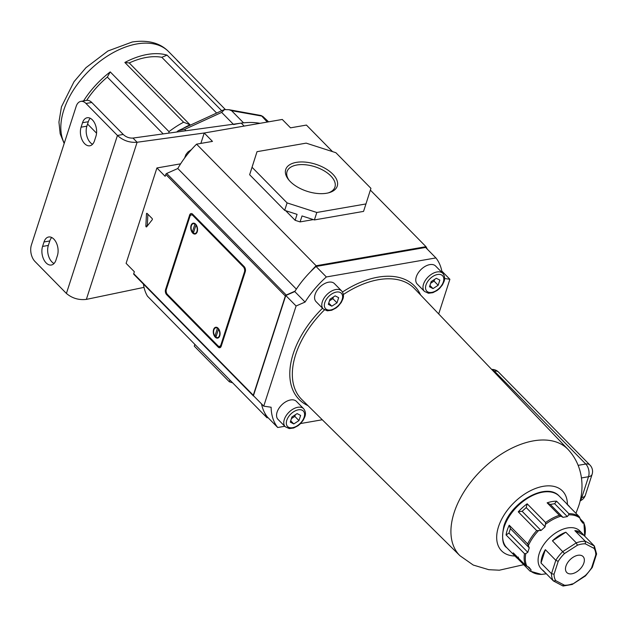 <?xml version="1.0" encoding="UTF-8"?>
<svg xmlns="http://www.w3.org/2000/svg" width="628" height="628" viewBox="0 0 628 628"><rect width="100%" height="100%" fill="white"/><g stroke="black" fill="none" stroke-linecap="round" stroke-linejoin="round"><path stroke-width="0.94" d="M90.251 118.268A11.956 7.214 -99.9 0 0 88.305 121.714L86.868 126.181A11.956 7.214 -99.9 0 0 90.432 142.689A11.956 7.214 -99.9 0 0 92.544 144.259M81.083 127.186A11.956 7.214 -99.9 0 0 84.654 143.686A11.956 7.214 -99.9 0 0 89.828 145.782A11.956 7.214 -99.9 0 0 94.483 140.813L95.927 136.347A11.956 7.214 -99.9 0 0 94.852 123.528A11.956 7.214 -99.9 0 0 87.182 117.75A11.956 7.214 -99.9 0 0 82.527 122.719L81.083 127.186L86.868 126.181M54.032 263.501A11.956 7.214 80.1 0 1 51.92 261.931A11.956 7.214 80.1 0 1 48.348 245.422L49.793 240.956A11.956 7.214 80.1 0 1 51.732 237.51M46.142 262.928A11.956 7.214 80.1 0 1 42.571 246.427L44.015 241.961A11.956 7.214 80.1 0 1 48.67 236.992A11.956 7.214 80.1 0 1 56.332 242.769A11.956 7.214 80.1 0 1 57.415 255.588L55.971 260.055A11.956 7.214 80.1 0 1 51.315 265.024A11.956 7.214 80.1 0 1 46.142 262.928M80.824 101.391L86.609 100.386A11.956 7.214 80.1 0 1 91.782 102.474L123.221 134.447L117.436 135.452L86.005 103.479A11.956 7.214 -99.9 0 0 80.824 101.391A11.956 7.214 -99.9 0 0 76.176 106.352L31.4 244.975A11.956 7.214 -99.9 0 0 34.972 261.476L66.411 293.449C72.149 298.276 78.798 300.262 86.358 299.391L144.024 287.365M123.221 134.447C126.024 137.077 129.274 138.286 132.987 138.066L137.108 142.258L204.61 132.94M132.987 138.066L241.246 123.119A91.971 55.28 -44.5 0 1 259.968 123.323M66.411 293.449L117.436 135.452C123.088 140.57 129.643 142.839 137.108 142.258L86.358 299.391M221.723 110.732L167.056 55.131A69.896 42.013 135.5 0 0 147.36 54.448A69.896 42.013 135.5 0 0 124.854 62.462L129.242 62.957A66.223 39.8 135.5 0 1 146.395 57.431A66.223 39.8 135.5 0 1 161.812 57.297L216.644 113.064M225.209 109.366L176.963 60.304A69.896 42.013 135.5 0 1 178.909 62.078A69.896 42.013 135.5 0 1 180.652 64.056M233.64 124.564A91.971 55.28 -44.5 0 1 243.546 122.845L231.583 110.685L228.937 109.696L224.212 109.586M268.588 121.832L262.606 116.219L231.583 110.685M261.272 115.544L267.277 122.06M224.722 109.366L221.676 112.404L184.64 129.407L178.376 130.632L176.672 132.037M233.294 124.218L221.676 112.404M185.967 130.75L184.64 129.407M182.662 128.662A66.223 39.8 -44.5 0 1 190.056 124.799L129.242 62.957M163.194 133.897L107.333 77.087A66.223 39.8 135.5 0 0 86.64 100.378M92.881 120.419L91.814 119.328M168.83 133.12L168.979 131.644L110.23 71.898A69.896 42.013 135.5 0 0 83.563 100.912M110.23 71.898L107.333 77.087M167.056 55.131L161.812 57.297M96.555 133.175L87.559 124.03M168.979 131.644A69.896 42.013 -44.5 0 1 183.604 122.209L124.854 62.462M183.604 122.209L190.056 124.799M192.71 233.074A5.519 3.328 -99.9 0 0 195.096 234.04A5.519 3.328 -99.9 0 0 197.553 229.974A5.519 3.328 -99.9 0 0 195.598 224.133A5.519 3.328 -99.9 0 0 193.212 223.168A5.519 3.328 -99.9 0 0 190.755 227.226A5.519 3.328 -99.9 0 0 192.71 233.074M215.231 337.165A5.519 3.328 -99.9 0 0 217.618 338.131A5.519 3.328 -99.9 0 0 220.075 334.065A5.519 3.328 -99.9 0 0 218.12 328.224A5.519 3.328 -99.9 0 0 215.734 327.259A5.519 3.328 -99.9 0 0 213.277 331.317A5.519 3.328 -99.9 0 0 215.231 337.165M167.464 294.446L217.892 345.73A3.682 2.222 -99.9 0 0 219.478 346.373A3.682 2.222 -99.9 0 0 220.915 344.843L244.465 271.924A3.682 2.222 -99.9 0 0 243.366 266.853L192.945 215.569A3.682 2.222 -99.9 0 0 191.352 214.925A3.682 2.222 -99.9 0 0 189.915 216.448L166.365 289.367A3.682 2.222 -99.9 0 0 167.464 294.446M196.093 224.714L193.809 231.779A4.969 2.999 -99.9 0 0 193.809 231.787L192.364 232.03A4.969 2.999 -99.9 0 1 191.132 226.928A4.969 2.999 -99.9 0 1 193.306 223.709L194.735 223.458M195.489 224.023L194.916 224.125A4.969 2.999 -99.9 0 0 193.306 223.709M194.916 224.125L192.364 232.03M196.352 225.099L195.944 225.169A4.969 2.999 -99.9 0 1 197.184 230.28A4.969 2.999 -99.9 0 1 195.002 233.498L196.431 233.247M195.944 225.169L193.393 233.082A4.969 2.999 -99.9 0 0 195.002 233.498M218.615 328.805L216.33 335.87A4.969 2.999 -99.9 0 0 216.33 335.878L214.886 336.121A4.969 2.999 -99.9 0 1 213.653 331.019A4.969 2.999 -99.9 0 1 215.828 327.8L217.257 327.549M218.01 328.114L217.437 328.216A4.969 2.999 -99.9 0 0 215.828 327.8M217.437 328.216L214.886 336.121M218.874 329.19L218.466 329.26A4.969 2.999 -99.9 0 1 219.706 334.371A4.969 2.999 -99.9 0 1 217.524 337.589L218.952 337.338M218.466 329.26L215.914 337.173A4.969 2.999 -99.9 0 0 217.524 337.589M332.762 174.113A27.067 14.193 -162.1 0 1 329.103 192.678A27.067 14.193 -162.1 0 1 290.214 181.5A27.067 14.193 -162.1 0 1 288.503 179.569A27.067 14.193 -162.1 0 1 297.664 162.181A27.067 14.193 -162.1 0 1 332.762 174.113M328.201 192.914A25.175 13.196 17.9 0 0 334.865 187.309A25.175 13.196 17.9 0 0 330.775 175.911A25.175 13.196 17.9 0 0 305.334 164.756A25.175 13.196 17.9 0 0 286.965 171.844A25.175 13.196 17.9 0 0 289.1 180.283M145.861 226.025L146.473 213.858A0.738 0.447 80.1 0 1 147.125 213.441L152.117 218.52A0.738 0.447 80.1 0 1 152.243 219.721L146.638 226.81A0.738 0.447 80.1 0 1 145.861 226.025L147.305 225.774A0.738 0.447 -99.9 0 0 147.313 225.954M310.491 271.767A73.209 43.999 -44.5 0 1 316.135 265.754L196.572 144.157A73.209 43.999 135.5 0 0 177.787 168.524L166.679 173.454A1.107 0.667 135.5 0 0 165.784 174.411L165.164 176.342L156.914 167.959L180.613 163.837M296.361 289.115L177.787 168.524M166.679 173.454L286.242 295.05A1.107 0.667 135.5 0 0 285.348 296.016L253.288 395.271A1.107 0.667 135.5 0 0 253.374 395.891A1.107 0.667 135.5 0 0 253.626 396.017L253.798 396.048M286.242 295.05L295.058 291.141M167.55 294.532L166.648 294.681L218.183 347.096A3.682 2.222 80.1 0 0 219.776 347.739A3.682 2.222 80.1 0 0 221.213 346.216L245.281 271.689A3.682 2.222 80.1 0 0 244.182 266.61L192.647 214.195A3.682 2.222 80.1 0 0 191.053 213.551A3.682 2.222 80.1 0 0 189.625 215.082L165.549 289.61L166.334 289.469M166.648 294.681A3.682 2.222 80.1 0 1 165.549 289.61M285.669 210.678L295.144 220.31L300.09 221.904L313.372 219.596M295.144 220.31L297.068 214.352L284.688 210.364L249.638 174.725L257.025 151.678L306.174 143.137L335.886 152.706L370.928 188.345L365.951 203.943L316.81 212.476L287.09 202.907L252.048 167.268L257.025 151.678M427.283 249.159A73.209 43.999 135.5 0 0 425.988 246.678L316.135 265.754M425.988 246.678L370.371 190.111M332.534 151.631L306.425 125.074L290.521 127.837L282.278 119.453L204.226 133.01L200.866 143.412M268.007 417.62L267.026 417.793L147.462 296.188A73.209 43.999 -44.5 0 1 143.427 284.076M264.828 413.145A73.209 43.999 135.5 0 0 267.026 417.793M253.374 395.891L133.803 274.295A1.107 0.667 135.5 0 1 133.725 273.667L134.353 271.736L126.102 263.352L156.914 167.959M196.572 144.157L212.468 141.394L204.226 133.01M300.09 221.904L302.021 215.946L314.4 219.933L363.549 211.393L365.951 203.943M284.688 210.364L287.09 202.907M249.638 174.725L252.048 167.268M314.4 219.933L316.81 212.476M229.887 380.019L229.322 381.777L232.674 382.852M194.28 346.13L194.837 344.372L194.28 346.13L229.322 381.777M220.656 346.169L221.064 346.585M192.655 214.211A3.682 2.222 -99.9 0 0 192.513 214.58L192.466 214.729M147.305 225.774L147.894 214.226M315.123 294.383A12.874 7.74 135.5 0 0 316.057 301.652L323.279 308.992A12.874 7.74 -44.5 0 1 322.337 301.723A12.874 7.74 -44.5 0 1 331.325 291.204A12.874 7.74 -44.5 0 1 341.64 290.937L334.426 283.597A12.874 7.74 135.5 0 0 324.111 283.864A12.874 7.74 135.5 0 0 315.123 294.383M277.089 412.133A12.874 7.74 135.5 0 0 278.031 419.41L285.245 426.742A12.874 7.74 -44.5 0 1 284.303 419.473A12.874 7.74 -44.5 0 1 293.292 408.954A12.874 7.74 -44.5 0 1 303.607 408.687L296.392 401.355A12.874 7.74 135.5 0 0 286.078 401.614A12.874 7.74 135.5 0 0 277.089 412.133M416.309 276.807A12.874 7.74 135.5 0 0 417.243 284.084L424.457 291.416A12.874 7.74 -44.5 0 1 423.523 284.146A12.874 7.74 -44.5 0 1 432.511 273.627A12.874 7.74 -44.5 0 1 442.819 273.361L435.604 266.029A12.874 7.74 135.5 0 0 425.297 266.288A12.874 7.74 135.5 0 0 416.309 276.807M331.82 306.181L328.318 304.352L329.983 299.187L335.156 295.851L338.657 297.68L336.993 302.845L331.82 306.181L328.734 303.041M261.538 403.914A73.209 43.999 -44.5 0 0 267.41 417.023L277.717 427.503L284.782 426.279M300.592 423.531L322.274 419.763M438.697 313.945L449.891 279.279L444.616 278.502M435.91 257.927L326.348 276.964A73.209 43.999 135.5 0 0 305.082 302.06L296.094 305.993L263.744 406.151L253.437 395.671L285.787 295.505L294.775 291.58A73.209 43.999 135.5 0 1 316.041 266.476L425.603 247.448L435.91 257.927A73.209 43.999 -44.5 0 1 442.057 272.583M277.717 427.503A73.209 43.999 -44.5 0 1 271.115 407.242L263.744 406.151M441.782 271.029L449.891 279.279M316.041 266.476L326.348 276.964M285.787 295.505L296.094 305.993M438.171 285.269L439.843 280.104L436.334 278.275L431.169 281.611L429.497 286.776L433.006 288.605L438.171 285.269L434.05 281.077L434.592 279.405M430.627 283.283L434.05 281.077M429.921 285.465L433.006 288.605M294.775 291.58L305.082 302.06M291.949 416.937L290.285 422.102L293.786 423.931L298.959 420.595L300.624 415.43L297.123 413.601L291.949 416.937M291.416 418.609L294.83 416.403L295.372 414.731M294.83 416.403L298.959 420.595M290.709 420.791L293.786 423.931M333.405 296.981L332.864 298.653L336.993 302.845M332.864 298.653L329.441 300.859M583.883 562.971A11.406 6.853 135.5 0 0 583.051 556.534A11.406 6.853 135.5 0 0 573.921 556.769A11.406 6.853 135.5 0 0 565.961 566.087A11.406 6.853 135.5 0 0 566.786 572.524A11.406 6.853 135.5 0 0 575.923 572.296A11.406 6.853 135.5 0 0 583.883 562.971M508.947 533.109L506.074 534.938A36.785 22.113 -44.5 0 1 507.251 530.134A36.785 22.113 -44.5 0 1 509.214 525.204L510.391 528.635L508.947 533.109L527.81 552.295L529.255 547.82L527.653 543.95A36.785 22.113 -44.5 0 1 536.697 530.597L540.998 530.479L545.088 526.79L545.599 522.551A36.785 22.113 -44.5 0 1 559.375 515.274L562.978 517.346L567.312 516.593L568.693 514.827L568.819 513.633A36.785 22.113 -44.5 0 1 579.259 516.703L580.861 520.573L582.91 523.202L583.789 522.975L583.71 522.425L580.335 518.995M510.391 528.635L529.255 547.82M582.698 533.871A27.043 16.25 135.5 0 0 574.84 530.636L585.312 541.289L594.378 546.022L583.907 535.37A27.043 16.25 135.5 0 0 582.698 533.871L579.77 530.895A27.043 16.25 135.5 0 0 558.119 531.445A27.043 16.25 135.5 0 0 539.24 553.543A27.043 16.25 135.5 0 0 541.21 568.811L544.138 571.794A27.043 16.25 135.5 0 0 545.614 573.019M506.074 534.938L524.506 553.684L525.801 553.598L527.81 552.295M518.453 557.107L517.692 558.567L529.938 571.025L530.613 571.04L531.131 569.996L529.09 567.367L525.487 565.302A36.785 22.113 -44.5 0 1 524.506 553.684M531.131 569.996L528.007 566.817M546.344 573.772L541.517 574.416L530.063 571.135M517.692 558.567A36.785 22.113 -44.5 0 1 516.114 557.201A36.785 22.113 -44.5 0 1 513.241 552.844L525.487 565.302M555.733 580.665L564.478 585.225L562.468 585.681L563.175 586.003L572.21 584.464L585.351 575.515A25.199 15.143 135.5 0 0 591.631 567.712L592.298 567.398L596.6 553.967L594.378 546.022L594.104 548.401L585.367 543.84A25.199 15.143 135.5 0 0 577.399 545.222L564.494 553.543A25.199 15.143 135.5 0 0 558.214 561.354L554.045 574.235A25.199 15.143 135.5 0 0 555.733 580.665L553.401 580.947L542.93 570.295A27.043 16.25 135.5 0 0 544.138 571.794M558.214 561.354L555.811 560.317L545.34 549.665A27.043 16.25 135.5 0 0 542.168 556.526A27.043 16.25 135.5 0 0 541.022 563.026L551.494 573.678L555.811 560.317A27.043 16.25 -44.5 0 1 562.916 551.486L576.3 542.851A27.043 16.25 -44.5 0 1 585.312 541.289L585.367 543.84M577.399 545.222L576.3 542.851L565.828 532.206A27.043 16.25 135.5 0 0 552.444 540.834L564.494 553.543M509.214 525.204L527.653 543.95M518.265 511.844A36.785 22.113 -44.5 0 1 527.167 503.797L526.225 507.605L522.135 511.294L518.265 511.844L536.697 530.597M527.167 503.797L545.599 522.551M547.129 502.816A36.785 22.113 -44.5 0 1 556.573 501.175L554.634 503.695L550.301 504.449L547.129 502.816L559.375 515.274M556.573 501.175L568.819 513.633M569.926 507.212A36.785 22.113 -44.5 0 0 568.583 505.611A36.785 22.113 -44.5 0 0 567.005 504.245L579.259 516.703M583.914 522.708L584.715 536.194M583.907 535.37L574.84 530.636M565.828 532.206L552.444 540.834M545.34 549.665L541.022 563.026M584.856 535.613A36.251 21.784 135.5 0 0 583.789 522.975L583.71 522.425M554.634 503.695L567.312 516.593M550.301 504.449L562.978 517.346M526.225 507.605L545.088 526.79M522.135 511.294L540.998 530.479M529.938 571.025L530.613 571.04A36.251 21.784 135.5 0 0 541.964 574.385M596.569 554.171L595.791 554.822A25.199 15.143 135.5 0 0 594.104 548.401M554.045 574.235L551.494 573.678A27.043 16.25 -44.5 0 0 553.401 580.947L562.751 585.893M578.2 465.34L585.767 464.021L494.448 371.148L493.475 371.321M580.774 497.761L581.779 497.588L588.515 476.723L581.457 477.947M580.107 500.854A9.2 9.2 0 0 0 585.375 495.17A9.2 4.82 -162.1 0 1 581.779 497.588A9.2 5.55 80.1 0 1 580.241 500.28M589.92 465.026A9.2 5.526 -44.5 0 0 585.767 464.021A9.2 5.55 80.1 0 1 588.515 476.723A9.2 4.82 17.9 0 0 592.118 474.305A9.2 9.2 0 0 0 589.92 465.026L498.601 372.153A9.2 9.2 0 0 0 491.653 369.413M491.803 369.57A9.2 5.55 80.1 0 1 494.448 371.148A9.2 5.526 -44.5 0 1 498.601 372.153M42.571 246.427L48.348 245.422M241.246 123.119L244.151 126.071M91.782 102.474L86.005 103.479M44.015 241.961L49.793 240.956M82.527 122.719L88.305 121.714M178.909 62.078L168.555 51.559A69.896 42.013 135.5 0 0 137.014 43.921A69.896 42.013 135.5 0 0 77.252 84.466A69.896 42.013 135.5 0 0 64.284 143.168M220.915 344.843L221.7 344.709M245.25 271.791L244.465 271.924M243.366 266.853L244.261 266.696M193.84 215.412L192.945 215.569M285.348 296.016L165.784 174.411M133.725 273.667L253.288 395.271M218.183 347.096L221.056 346.601M192.513 214.58L189.625 215.082M147.376 213.701L146.473 213.858M324.817 302.523A11.037 6.633 135.5 0 0 330.595 309.957A11.037 6.633 135.5 0 0 342.158 299.509A11.037 6.633 135.5 0 0 336.373 292.075A11.037 6.633 135.5 0 0 324.817 302.523M286.784 420.273A11.037 6.633 135.5 0 0 292.57 427.707A11.037 6.633 135.5 0 0 304.125 417.259A11.037 6.633 135.5 0 0 298.339 409.825A11.037 6.633 135.5 0 0 286.784 420.273M425.996 284.947A11.037 6.633 135.5 0 0 431.781 292.381A11.037 6.633 135.5 0 0 443.344 281.933A11.037 6.633 135.5 0 0 437.559 274.499A11.037 6.633 135.5 0 0 425.996 284.947M308.01 405.672A80.918 48.631 -44.5 0 1 322.525 308.23M342.48 292.028A80.918 48.631 -44.5 0 1 377.993 277.152A80.918 48.631 -44.5 0 1 420.587 294.979M523.713 564.69L499.37 570.2L488.78 569.69L473.237 565.043L459.939 555.709A75.8 45.561 -44.5 0 1 454.138 512.621A75.8 45.561 -44.5 0 1 533.549 440.856A75.8 45.561 -44.5 0 1 568.034 449.42L414.511 288.613A79.073 47.524 135.5 0 0 378.527 279.68A79.073 47.524 135.5 0 0 343.351 294.532M324.456 309.918A79.073 47.524 135.5 0 0 301.746 399.486L459.939 555.709M567.406 504.417A42.696 25.662 135.5 0 0 537.678 487.713A42.696 25.662 135.5 0 0 498.491 526.751A42.696 25.662 135.5 0 0 514.936 556M504.166 526.994A36.785 22.113 135.5 0 0 506.843 547.765C502.51 545.088 501.513 537.89 503.86 526.178C510.643 502.039 546.619 481.566 559.305 496.175A36.785 22.113 135.5 0 0 529.844 496.929A36.785 22.113 135.5 0 0 504.166 526.994M525.801 553.598A36.251 21.784 135.5 0 0 526.868 566.236M564.478 585.225A25.199 15.143 135.5 0 0 572.446 583.844M591.631 567.712L595.791 554.822M580.044 518.171A36.251 21.784 135.5 0 0 568.693 514.827M560.757 516.208A36.251 21.784 135.5 0 0 545.763 524.121M538.29 530.88A36.251 21.784 135.5 0 0 528.438 545.418M585.375 495.17L592.118 474.305M590.846 478.238L590.383 479.666M168.555 51.559C160.062 42.885 147.949 39.697 132.233 41.99L107.938 50.986L85.942 67.698L74.018 81.703L61.458 106.815L58.938 122.06L60.186 133.811L64.174 143.498M178.588 130.53L224.055 109.657M229.102 109.727L261.232 115.544M219.478 346.373L221.26 346.059M191.352 214.925L193.071 214.627M184.577 158.075L185.951 154.527L187.968 151.984L191.469 149.55M323.279 308.992L327.274 310.829L331.702 310.256L336.027 308.003L338.351 306.048L341.232 302.5L342.88 299.022C343.971 296.126 343.555 293.425 341.64 290.937M285.245 426.742L289.249 428.579L293.669 428.006L297.994 425.753L300.317 423.798L303.198 420.25L304.847 416.772C305.938 413.876 305.53 411.183 303.607 408.687M424.457 291.416L428.461 293.252L432.88 292.679L437.214 290.426L439.537 288.472L442.418 284.924L444.059 281.446C445.158 278.549 444.742 275.857 442.819 273.361M568.034 449.42C583.797 466.345 584.487 489.361 578.545 506.404L575.947 513.335M516.114 557.201L506.843 547.765M568.583 505.611L559.305 496.175M592.267 567.469L585.469 575.915L572.257 584.433"/></g></svg>
